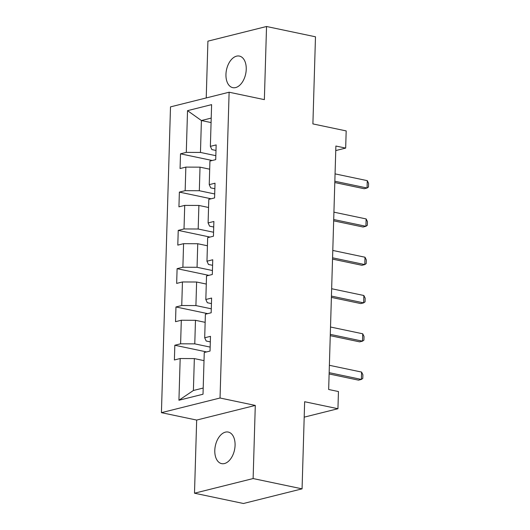 <?xml version="1.0" encoding="UTF-8"?>
<svg xmlns="http://www.w3.org/2000/svg" width="530" height="530" viewBox="0 0 530 530"><rect width="100%" height="100%" fill="white"/><g stroke="black" fill="none" stroke-linecap="round" stroke-linejoin="round"><path stroke-width="0.79" d="M235.075 445.306A16.125 9.805 -78.1 0 0 228.258 432.063A16.125 9.805 -78.1 0 0 214.796 450.374A16.125 9.805 -78.1 0 0 221.619 463.624A16.125 9.805 -78.1 0 0 235.075 445.306M246.238 69.331A16.125 9.805 -78.1 0 0 239.414 56.081A16.125 9.805 -78.1 0 0 225.952 74.399A16.125 9.805 -78.1 0 0 232.776 87.649A16.125 9.805 -78.1 0 0 246.238 69.331M194.497 493.205L243.449 503.5L302.067 488.845L253.121 478.557L255.288 405.423L220.043 398.01L161.425 412.665L196.67 420.071L194.497 493.205L253.121 478.557M220.043 398.01L229.119 92.22L170.501 106.874L161.425 412.665M229.119 92.22L264.364 99.633L266.537 26.5L207.912 41.154L206.23 97.944M266.537 26.5L315.482 36.795L312.899 123.914L346.183 130.917L345.673 148.095L335.887 146.035L328.66 389.49L338.451 391.544L337.941 408.723L304.651 401.727L302.067 488.845M187.527 110.657L186.288 152.375L180.505 153.826L180.067 168.547L185.851 167.102L185.156 190.661L179.372 192.105L178.935 206.832L184.718 205.388L184.016 228.947L178.232 230.391L177.795 245.118L183.579 243.674L182.883 267.233L177.099 268.677L176.662 283.404L182.446 281.96L181.744 305.519L175.96 306.963L175.523 321.69L181.306 320.239L180.611 343.804L174.827 345.249L174.39 359.969L180.173 358.525L178.935 400.249L203.016 394.227L204.255 352.51L210.039 351.065L210.476 336.338L204.693 337.782L205.388 314.224L211.172 312.779L211.609 298.052L205.826 299.496L206.528 275.938L212.311 274.494L212.749 259.766L206.965 261.21L207.661 237.652L213.444 236.208L213.881 221.48L208.098 222.931L208.8 199.366L214.584 197.922L215.021 183.201L209.237 184.645L209.933 161.08L215.717 159.636L216.154 144.915L210.37 146.359L211.609 104.635L187.527 110.657L201.407 120.535L200.459 152.441L215.836 155.674M204.693 337.782L206.183 341.015L210.311 341.883M210.158 347.097L194.775 343.864L195.477 320.305L205.15 322.339M180.611 343.804L194.775 343.864M181.306 320.239L195.477 320.305M205.826 299.496L207.323 302.729L211.444 303.597M211.291 308.811L195.915 305.578L196.617 282.02L206.289 284.053M181.744 305.519L195.915 305.578M182.446 281.96L196.617 282.02M206.965 261.21L208.456 264.444L212.583 265.311M212.431 270.525L197.054 267.292L197.75 243.734L207.422 245.768M182.883 267.233L197.054 267.292M183.579 243.674L197.75 243.734M208.098 222.931L209.595 226.158L213.716 227.025M213.564 232.246L198.187 229.013L198.889 205.448L208.562 207.482M184.016 228.947L198.187 229.013M184.718 205.388L198.889 205.448M209.237 184.645L210.728 187.872L214.855 188.74M214.703 193.96L199.326 190.727L200.022 167.162L209.694 169.196M185.156 190.661L199.326 190.727M185.851 167.102L200.022 167.162M210.37 146.359L211.868 149.593L215.988 150.454M211.079 122.569L201.407 120.535L211.212 118.084M186.288 152.375L200.459 152.441M304.194 417.156L337.941 408.723M335.748 150.573L345.673 148.095M204.01 360.625L194.344 358.591L193.397 390.491L203.202 388.04M178.935 400.249L193.397 390.491M180.173 358.525L194.344 358.591M180.505 153.826L212.265 160.504M179.372 192.105L211.132 198.783M178.232 230.391L209.993 237.069M177.099 268.677L208.86 275.355M175.96 306.963L207.72 313.641M174.827 345.249L206.587 351.927M255.288 405.423L196.67 420.071M335.059 173.873L367.277 180.65L368.575 183.32L368.469 187.004L367.058 188.011L364.203 188.726L334.801 182.545M367.277 180.65L367.058 188.011L334.841 181.24M333.92 212.159L366.137 218.936L367.442 221.606L367.33 225.29L365.919 226.297L363.07 227.012L333.661 220.825M366.137 218.936L365.919 226.297L333.701 219.519M332.787 250.445L365.004 257.222L366.303 259.892L366.197 263.576L364.786 264.583L361.93 265.291L332.529 259.11M365.004 257.222L364.786 264.583L332.568 257.805M331.647 288.731L363.865 295.502L365.17 298.178L365.057 301.861L363.646 302.868L360.798 303.577L331.389 297.396M363.865 295.502L363.646 302.868L331.429 296.091M330.515 327.017L362.732 333.787L364.031 336.464L363.925 340.141L362.513 341.154L359.658 341.863L330.256 335.682M362.732 333.787L362.513 341.154L330.296 334.377M329.375 365.302L361.592 372.073L362.898 374.75L362.785 378.427L361.374 379.434L358.525 380.149L329.117 373.968M361.592 372.073L361.374 379.434L329.156 372.663"/></g></svg>
